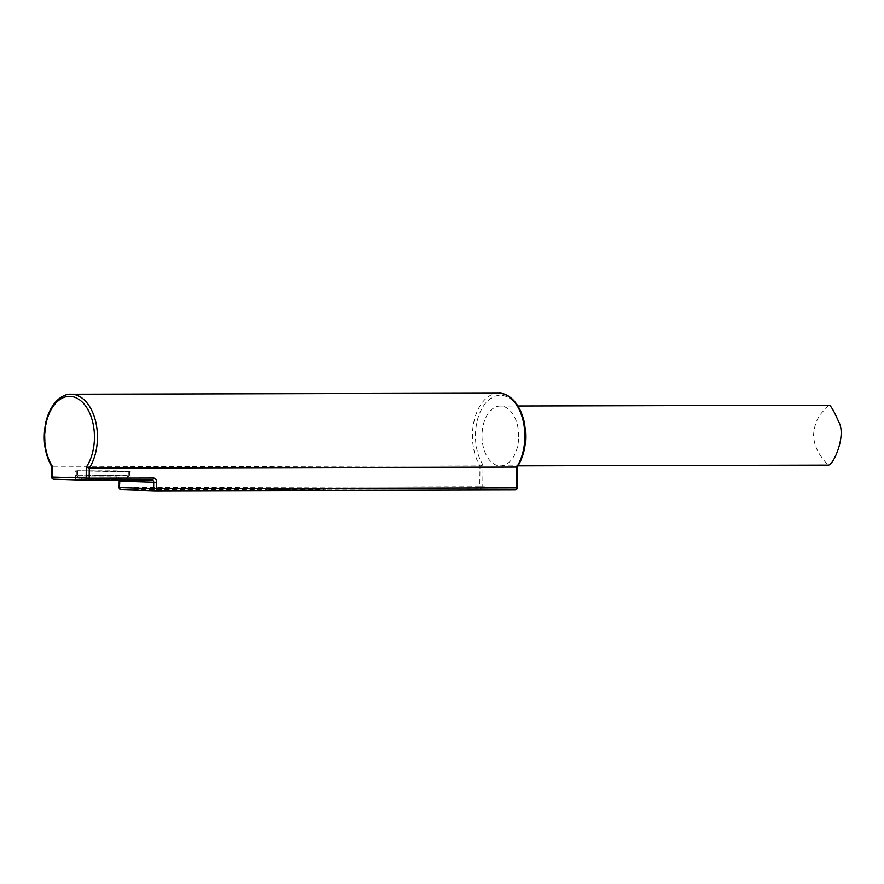 <?xml version="1.0" encoding="UTF-8"?>
<svg xmlns="http://www.w3.org/2000/svg" width="884" height="884" viewBox="0 0 884 884"><rect width="100%" height="100%" fill="white"/><g stroke="black" fill="none" stroke-linecap="round" stroke-linejoin="round"><path stroke-width="0.66" stroke-dasharray="4.42 3.31" d="M828.75 405.248L822.628 411.789C817.413 417.381 814.407 424.983 813.589 434.585C813.645 451.481 826.794 463.448 828.341 465.117M71.129 394.209A42.764 26.211 -90.1 0 0 47.04 420.452A42.764 26.211 -90.1 0 0 52.565 466.929L52.2 466.056M51.637 477.029L52.465 477.006A2.144 1.315 -90.1 0 0 53.747 479.183L117.959 479.04A2.144 1.691 91.8 0 1 118.003 479.04L119.174 481.139L120.003 481.128L119.937 487.537A2.144 1.315 -90.1 0 0 121.219 489.714L481.084 488.863A2.144 1.315 89.9 0 1 479.802 486.686L482.797 486.719A2.144 1.691 -88.2 0 1 481.084 488.863L515.151 489.946A2.144 1.691 91.8 0 0 516.864 487.802L517.317 487.835M119.108 487.559L479.802 486.686L480.012 465.912A42.764 26.211 89.9 0 1 474.487 419.436A42.764 26.211 89.9 0 1 498.576 393.203M517.096 466.122A40.631 24.896 -90.1 0 0 518.455 408.11A40.631 24.896 -90.1 0 0 482.874 406.983A40.631 24.896 -90.1 0 0 483.029 465.039L482.797 486.719L516.864 487.802L516.709 467.083M483.029 465.039L480.012 465.912L52.565 466.929L52.465 477.006L116.666 476.852A2.144 1.315 -90.1 0 0 117.959 479.04L152.026 480.123A2.144 1.691 -88.2 0 1 152.059 480.123L118.003 479.04A2.144 1.691 91.8 0 1 119.45 480.2M119.594 480.189L130.147 479.935L114.887 479.371L75.626 479.371L119.594 480.189M291.035 490.211L325.588 490.045L276.04 490.023L325.588 489.824L303.101 489.338L268.559 489.515L291.035 490.001M518.72 436.541A29.934 18.343 -90.1 0 0 500.3 406.021A29.934 18.343 -90.1 0 0 482.023 435.37A29.934 18.343 -90.1 0 0 500.443 465.89A29.934 18.343 -90.1 0 0 518.72 436.541M76.278 475.128L80.588 479.459L123.848 480.012L128.246 475.791L76.278 475.128L76.322 470.863L128.29 471.515L76.322 470.863M128.246 475.791L128.29 471.515M80.588 479.459L123.848 480.012M129.583 475.625L125.185 479.846L81.925 479.305L77.626 474.973L129.583 475.625L129.628 471.349L77.67 470.697L129.628 471.349M77.626 474.973L77.67 470.697M125.185 479.846L81.925 479.305M119.683 471.636L130.235 471.393L114.975 470.818L75.715 470.818L119.683 471.636M116.666 476.852A4.276 3.381 -88.2 0 1 120.003 481.128M500.443 465.89L518.123 465.857M500.3 406.021L517.98 405.977M130.147 479.935L130.235 471.393M75.626 479.371L75.715 470.818"/><path stroke-width="1.33" d="M518.123 465.857L828.341 465.117C833.535 465.172 846.541 435.348 838.761 421.933C833.568 410.077 830.231 404.518 828.75 405.248L517.98 405.977M52.565 466.929L52.2 466.056A40.631 24.896 89.9 0 1 52.057 407.999A40.631 24.896 89.9 0 1 87.638 409.126A40.631 24.896 89.9 0 1 86.267 467.139L89.262 468.089L516.709 467.083L516.488 487.858A2.144 1.315 89.9 0 1 515.184 489.946A2.144 1.315 89.9 0 1 515.151 489.946L155.341 490.797M86.267 467.139L86.157 478.133A2.144 1.691 91.8 0 0 87.825 480.277A2.144 1.315 -90.1 0 0 87.847 480.277L87.847 480.277A2.144 1.315 -90.1 0 0 89.151 478.178L51.637 477.029A2.144 2.144 0 0 0 53.703 479.183L53.703 479.183A2.144 1.691 -88.2 0 1 52.09 477.051L52.2 466.056M87.726 480.266L53.747 479.183A2.144 1.691 -88.2 0 1 53.703 479.183L87.77 480.266A2.144 2.144 0 0 0 87.847 480.277L152.048 480.123A2.144 1.315 -90.1 0 0 152.048 480.123A2.144 1.315 -90.1 0 0 153.352 478.023L89.151 478.178L89.262 468.089A42.764 26.211 -90.1 0 0 95.56 421.16A42.764 26.211 -90.1 0 0 71.129 394.209C65.67 393.601 51.847 398.408 45.913 421.812C42.443 438.74 44.432 453.757 51.858 466.84M87.881 480.277L152.026 480.123A2.144 1.691 -88.2 0 1 153.694 482.255L153.617 488.664A2.144 1.691 91.8 0 0 155.241 490.797L155.241 490.797A2.144 1.691 91.8 0 0 155.286 490.797A2.144 1.315 -90.1 0 0 155.319 490.797L155.319 490.797A2.144 1.315 -90.1 0 0 156.623 488.708L119.108 487.559A2.144 2.144 0 0 0 121.174 489.714L121.174 489.714A2.144 1.691 -88.2 0 1 119.55 487.581L119.616 481.172A2.144 1.691 91.8 0 0 119.45 480.2M155.197 490.797L121.219 489.714A2.144 1.691 -88.2 0 1 121.174 489.714L155.241 490.797A2.144 2.144 0 0 0 155.319 490.797L515.184 489.946A2.144 2.144 0 0 0 517.317 487.835L156.623 488.708L156.689 482.288A4.276 3.381 91.8 0 0 153.352 478.023M517.096 466.122L516.709 467.083A42.764 26.211 89.9 0 0 523.008 420.154A42.764 26.211 89.9 0 0 498.576 393.203C504.035 392.562 517.88 397.303 523.936 420.685C527.582 438.353 525.405 453.79 517.405 466.984M156.689 482.288L119.616 481.172L119.042 480.2M51.637 477.029L51.747 466.409M517.538 466.785L517.317 487.835M119.108 487.559L119.174 481.139M71.129 394.209L498.576 393.203"/></g></svg>
